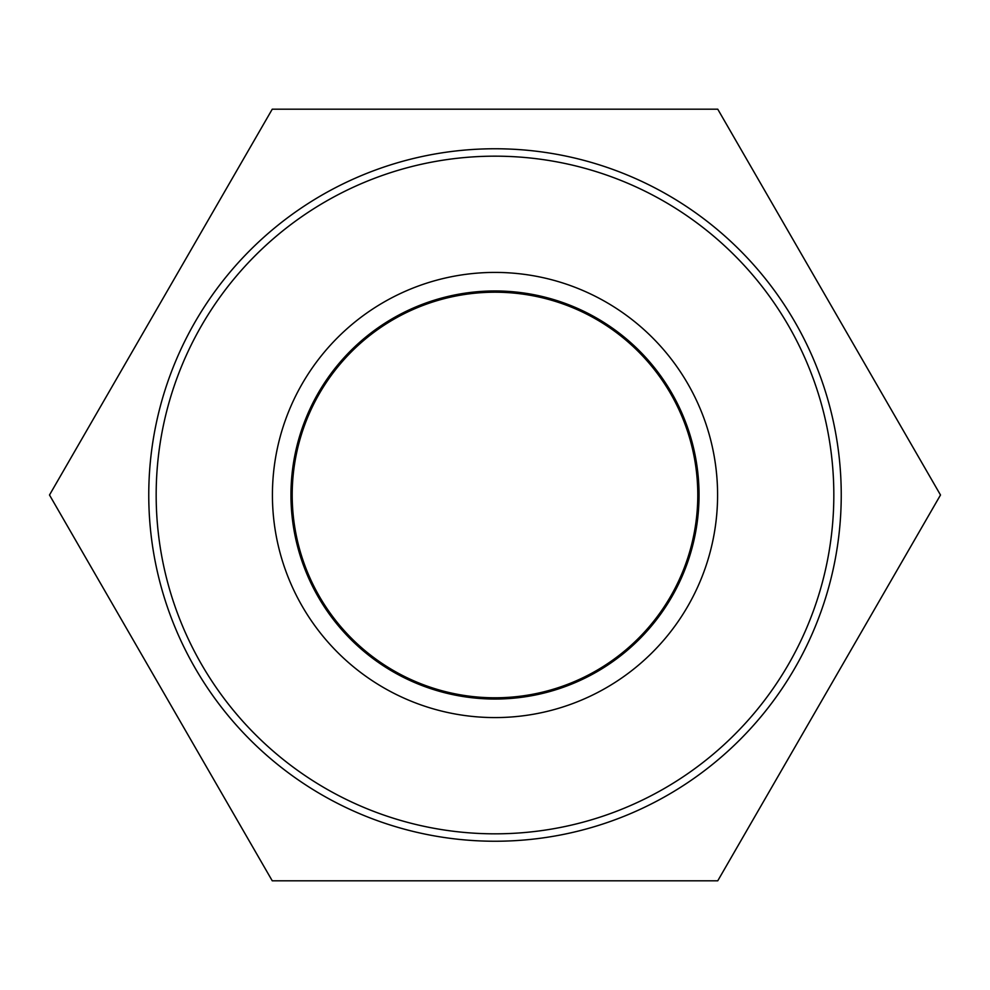 <?xml version="1.0" encoding="UTF-8"?>
<svg xmlns="http://www.w3.org/2000/svg" width="990" height="990" viewBox="0 0 990 990"><rect width="100%" height="100%" fill="white"/><g stroke="black" fill="none" stroke-linecap="round" stroke-linejoin="round"><path stroke-width="1.49" d="M833.827 495A338.828 338.828 0 0 1 325.586 788.436A338.828 338.828 0 0 1 325.586 201.564A338.828 338.828 0 0 1 833.827 495M841.24 495A346.24 346.24 0 0 0 495 148.76A346.24 346.24 0 0 0 148.76 495A346.24 346.24 0 0 0 495 841.24A346.24 346.24 0 0 0 841.24 495M717.589 495A222.589 222.589 0 0 0 383.712 302.235A222.589 222.589 0 0 0 383.712 687.765A222.589 222.589 0 0 0 717.589 495M290.961 495A204.039 204.039 0 0 1 495 290.961A204.039 204.039 0 0 1 699.039 495A204.039 204.039 0 0 1 495 699.039A204.039 204.039 0 0 1 290.961 495M292.199 495A202.802 202.802 0 0 0 596.401 670.626A202.802 202.802 0 0 0 596.401 319.374A202.802 202.802 0 0 0 292.199 495M272.25 109.185L717.75 109.185L940.5 495L717.75 880.815L272.25 880.815L49.5 495L272.25 109.185"/></g></svg>
